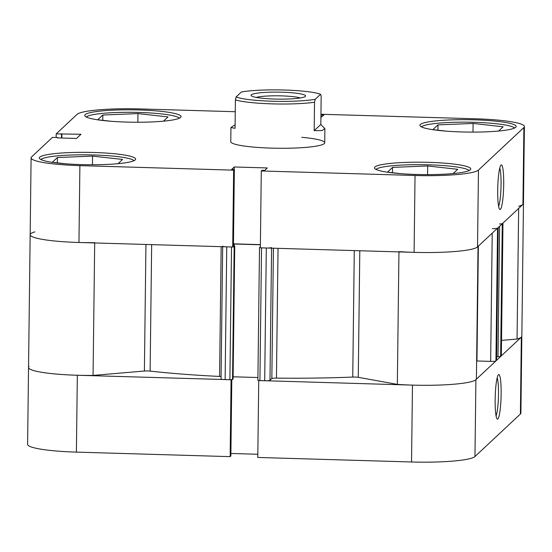 <?xml version="1.0" encoding="UTF-8"?>
<svg xmlns="http://www.w3.org/2000/svg" width="552" height="552" viewBox="0 0 552 552"><rect width="100%" height="100%" fill="white"/><g stroke="black" fill="none" stroke-linecap="round" stroke-linejoin="round"><path stroke-width="0.83" d="M359.807 250.753L358.262 377.32A4.699 0.6 0.7 0 0 355.15 377.05A4.699 0.6 0.7 0 0 352.742 377.064L354.287 250.594M151.662 244.633L150.116 371.096A4.699 0.6 0.7 0 0 147.874 370.951A4.699 0.6 0.7 0 0 144.396 371.027L145.942 244.46M278.042 248.352L276.455 378.113A204.35 26.254 0.7 0 0 352.742 377.064M150.116 371.096A204.35 26.254 0.7 0 0 219.579 376.436L221.166 246.675M34.942 231.868A56.373 7.245 0.7 0 0 30.16 234.717A56.373 7.245 0.7 0 0 94.689 242.666M222.677 246.192A4.699 0.6 0.7 0 0 226.748 246.841L225.126 379.603A4.699 0.6 -179.3 0 1 221.055 378.955L222.67 246.716M232.751 246.972L234.158 246.751L232.537 379.514L229.894 379.741L231.516 246.979L226.748 246.841M234.158 246.751L234.724 246.22L233.434 246.185M233.448 244.833L234.324 244.018L260.392 244.784M260.365 246.979L259.509 247.537L260.351 247.779M271.591 248.158L269.976 380.314A4.699 0.6 -179.3 0 1 264.691 380.77L259.916 380.625L261.538 247.862L266.312 248.007A4.699 0.6 0.7 0 0 271.598 247.551M398.958 251.622A56.373 7.245 0.7 0 0 478.039 245.957M492.274 228.618A4.699 0.6 0.7 0 0 497.559 228.162L495.937 360.925A4.699 0.6 -179.3 0 1 490.652 361.381L476.962 360.973A4.699 0.6 0.7 0 0 476.631 360.967M496.579 360.242L498.201 227.555L497.559 228.162M498.201 227.555L496.6 360.283M499.629 223.974L502.272 223.746L502.92 223.146A4.699 0.6 0.7 0 0 502.962 223.063M518.68 206.289A56.373 7.245 0.7 0 0 523.462 203.44A56.373 7.245 -179.3 0 1 522.951 204.392L523.889 127.533L478.467 170.05L477.528 246.91L522.951 204.392M501.526 340.384L517.058 339.052A56.373 7.245 0.7 0 0 521.84 336.202L520.902 413.062A56.373 7.245 -179.3 0 1 520.391 414.021L521.329 337.155L475.907 379.672L474.968 456.538L520.391 414.021M502.962 223.105L501.34 355.826A4.699 0.6 -179.3 0 1 501.299 355.909L502.92 223.146M502.272 223.746L500.65 356.509L501.299 355.909M500.65 356.509L498.007 356.737L499.601 226.251M496.648 356.695L498.007 356.737M496.579 360.318L495.937 360.925M358.262 377.32L397.337 384.385A56.373 7.245 0.7 0 0 476.417 378.72L478.032 246.44M276.455 378.113A4.699 0.6 0.7 0 0 271.832 378.575L273.426 248.214M269.976 380.314L271.832 378.575M259.916 380.625L257.908 380.266M233.13 376.795L257.922 377.52M232.537 379.514L233.103 378.982L234.724 246.22M229.894 379.741L225.126 379.603M221.09 376.547A4.699 0.6 0.7 0 0 219.579 376.436M29.049 366.521A56.373 7.245 0.7 0 0 28.538 367.48A56.373 7.245 0.7 0 0 93.067 375.429L144.396 371.027M398.951 251.905L397.337 384.385M518.659 208.415L517.058 339.052M94.689 242.956L93.067 375.429M234.324 244.018L234.296 246.206M281.975 92.205A27.248 3.498 -179.3 0 1 305.332 96.414A27.248 3.498 -179.3 0 1 274.661 99.056A27.248 3.498 -179.3 0 1 251.298 95.751A27.248 3.498 -179.3 0 1 281.975 92.205M300.343 97.959A23.957 3.077 0.7 0 0 281.499 95.882A23.957 3.077 0.7 0 0 256.245 97.414M272.329 101.237A44.629 5.734 0.7 0 0 315.206 99.298L314.53 102.237A46.975 6.037 -179.3 0 1 271.984 103.866A46.975 6.037 -179.3 0 1 235.4 99.905L236.077 96.973A44.629 5.734 0.7 0 0 272.329 101.237M301.772 137.317A46.975 6.037 -179.3 0 1 324.721 142.789A46.975 6.037 -179.3 0 1 271.439 148.122A46.975 6.037 -179.3 0 1 230.777 141.643L230.95 127.553L235.055 128.319L235.4 99.905M230.95 127.553L235.097 124.731M320.829 124.428L314.185 130.651L322.016 130.555L324.893 128.706L320.829 124.428L321.181 96.013L320.56 94.288A44.629 5.734 0.7 0 0 284.315 90.017A44.629 5.734 0.7 0 0 241.431 91.963L236.077 96.973M314.185 130.651L314.53 102.237M320.56 94.288L315.206 99.298M495.151 399.655A22.315 2.939 -88.3 0 1 498.408 374.732A22.315 2.939 -88.3 0 1 501.14 394.045A22.315 2.939 -88.3 0 1 497.104 418.94A22.315 2.939 -88.3 0 1 495.151 399.655M496.055 415.822A19.962 2.629 91.7 0 0 498.497 394.266A19.962 2.629 91.7 0 0 497.173 377.782M231.081 379.776L230.143 456.642L76.397 452.116A56.373 7.245 -179.3 0 1 27.6 444.339L28.538 367.48A56.373 7.245 0.7 0 0 77.335 375.256L231.129 379.735M258.778 380.549L412.475 385.117A56.373 7.245 0.7 0 0 475.907 379.672M521.329 337.155A56.373 7.245 0.7 0 0 521.84 336.202L524.4 126.574A56.373 7.245 0.7 0 0 475.603 118.797L321.857 114.278L321.133 114.954L323.831 115.037L320.919 117.445M230.143 456.642L230.867 455.959L231.799 379.686M474.968 456.538A56.373 7.245 -179.3 0 1 411.537 461.983L257.791 457.456L258.729 380.59M230.902 453.468L257.832 454.261M40.862 159.535A46.975 6.037 -179.3 0 1 93.75 154.967A46.975 6.037 -179.3 0 1 134.039 160.673M86.284 117.017A46.975 6.037 -179.3 0 1 139.173 112.449A46.975 6.037 -179.3 0 1 179.462 118.156M421.424 126.877A46.975 6.037 -179.3 0 1 474.313 122.309A46.975 6.037 -179.3 0 1 514.602 128.016M376.002 169.395A46.975 6.037 -179.3 0 1 428.89 164.827A46.975 6.037 -179.3 0 1 469.179 170.534M503.707 184.416A22.315 2.939 -88.3 0 1 499.67 209.318A22.315 2.939 -88.3 0 1 497.711 190.026A22.315 2.939 -88.3 0 1 500.968 165.103A22.315 2.939 -88.3 0 1 503.707 184.416M498.615 206.2A19.962 2.629 91.7 0 0 501.064 184.644A19.962 2.629 91.7 0 0 499.732 168.153M139.359 109.972A48.148 6.189 0.7 0 0 84.746 115.437A48.148 6.189 0.7 0 0 126.422 122.075A48.148 6.189 0.7 0 0 181.042 116.61A48.148 6.189 0.7 0 0 139.359 109.972M93.937 152.49A48.148 6.189 0.7 0 0 39.323 157.955A48.148 6.189 0.7 0 0 80.999 164.593A48.148 6.189 0.7 0 0 135.613 159.128A48.148 6.189 0.7 0 0 93.937 152.49M429.077 162.35A48.148 6.189 0.7 0 0 374.463 167.815A48.148 6.189 0.7 0 0 416.139 174.46A48.148 6.189 0.7 0 0 470.752 168.995A48.148 6.189 0.7 0 0 429.077 162.35M474.499 119.832A48.148 6.189 0.7 0 0 419.886 125.297A48.148 6.189 0.7 0 0 461.569 131.942A48.148 6.189 0.7 0 0 516.182 126.477A48.148 6.189 0.7 0 0 474.499 119.832M235.255 111.725L140.463 108.937A56.373 7.245 0.7 0 0 77.032 114.381L56.194 133.881L56.152 137.503M415.035 175.488L261.289 170.968L260.351 247.827L414.097 252.354L415.035 175.488A56.373 7.245 0.7 0 0 478.467 170.05M57.794 137.903L57.801 137.551L52.447 137.393L31.609 156.899A56.373 7.245 0.7 0 0 31.098 157.851A56.373 7.245 0.7 0 0 79.895 165.628L78.957 242.487L232.702 247.013L233.641 170.154L79.895 165.628M477.528 246.91A56.373 7.245 -179.3 0 1 414.097 252.354M260.392 244.633L233.462 243.839M261.289 170.968L262.021 170.285L264.718 170.368L267.306 167.946L234.255 166.973L231.667 169.395L234.365 169.471L233.427 246.337L232.702 247.013M78.957 242.487A56.373 7.245 -179.3 0 1 30.16 234.717L28.538 367.48M57.801 137.551L57.436 137.89L76.521 138.455L80.999 134.26L56.194 133.881M234.365 169.471L233.641 170.154M523.889 127.533A56.373 7.245 0.7 0 0 524.4 126.574M61.865 138.021L61.914 133.701M61.5 138.014L61.548 134.039M234.227 169.471L234.255 166.973M321.098 117.452L321.133 114.954M401.069 173.68L387.449 172.162L392.548 167.387L427.683 165.959L427.572 174.618M392.548 167.387L392.479 172.721M427.683 165.959L457.712 169.305L453.178 173.549M446.492 131.162L432.871 129.644L437.971 124.869L437.908 130.203M437.971 124.869L473.105 123.441L503.134 126.787L498.601 131.031M473.105 123.441L472.995 132.1M111.352 121.295L97.732 119.777L102.831 115.009L102.762 120.343M102.831 115.009L137.965 113.581L167.994 116.927L163.461 121.171M137.965 113.581L137.855 122.233M65.929 163.813L52.309 162.295L57.408 157.527L92.536 156.099L92.432 164.751M57.408 157.527L57.339 162.861M92.536 156.099L122.572 159.445L118.038 163.689M478.363 246.13L476.962 360.973M490.652 361.381L492.218 233.165M264.691 380.77L266.312 248.007M77.335 375.256L76.397 452.116M411.537 461.983L412.475 385.117M257.887 380.3L259.509 247.537M324.721 142.789L324.893 128.706M31.098 157.851L30.16 234.717"/></g></svg>
